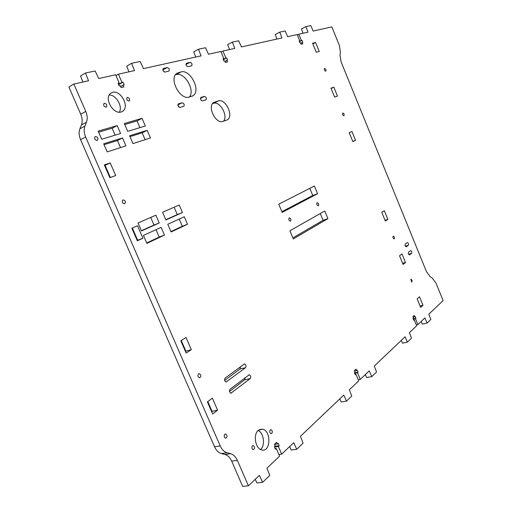 <?xml version="1.0" encoding="UTF-8"?>
<svg xmlns="http://www.w3.org/2000/svg" width="512" height="512" viewBox="0 0 512 512"><rect width="100%" height="100%" fill="white"/><g stroke="black" fill="none" stroke-linecap="round" stroke-linejoin="round"><path stroke-width="0.77" d="M416.333 324.947L417.882 324.602L424.883 317.939L427.11 323.059L430.842 319.443L428.826 314.189L443.104 300.608L435.981 283.098L432.147 277.907L430.31 276.819L426.426 271.571L341.094 61.907L339.994 54.81L340.429 52.384L339.334 45.344L331.84 26.906L313.152 31.046L310.797 25.6L305.856 26.637L301.434 28.954L303.098 33.274M358.253 379.776L360.275 379.398L369.242 370.867L371.802 376.608L376.563 371.994L374.272 366.086L405.075 336.781L407.418 342.125L411.501 338.17L409.382 332.685L416.666 325.76L414.234 319.84L413.632 319.974M278.874 454.522L281.677 454.157L293.709 442.714L296.742 449.28L303.098 443.123L300.422 436.326L343.776 395.091L346.496 401.107L351.77 396.006L349.344 389.792L358.714 380.883L355.923 374.208L355.136 374.362M305.856 26.637L307.994 32.186L298.803 34.221L301.37 40.474L301.984 40.333L302.81 42.349L302.195 42.496L302.765 43.872L301.178 44.25L300.614 42.874L300 43.014L299.162 40.986L299.782 40.845L297.21 34.573L287.654 36.691L285.165 30.995L279.744 32.134L281.984 37.946L241.414 46.931L238.682 40.774L232.326 42.112L234.778 48.397L222.925 51.021L225.894 58.118L226.682 57.933L227.642 60.224L226.854 60.416L227.507 61.978L225.459 62.47L224.8 60.902L224.006 61.088L223.04 58.784L223.84 58.598L220.858 51.482L208.461 54.227L205.549 47.744L198.49 49.229L201.082 55.859L143.45 68.621L140.179 61.498L131.61 63.302L134.496 70.605L118.426 74.163L121.978 82.419L123.053 82.163L124.192 84.832L123.123 85.082L123.904 86.906L121.12 87.571L120.333 85.747L119.251 86.003L118.093 83.322L119.181 83.072L115.616 74.784L98.682 78.534L95.155 70.97L85.459 73.011L88.557 80.774L73.856 84.032L85.76 111.43C87.411 115.379 87.642 118.97 86.464 122.208L84.941 126.08C83.744 129.357 83.981 132.992 85.645 136.992L220.218 445.952C221.907 449.645 224.198 451.917 227.104 452.768L230.611 453.696C233.485 454.547 235.738 456.787 237.376 460.41L248.41 485.798L259.366 475.379L262.624 482.317L269.779 475.386L266.925 468.192L279.578 456.154L276.275 448.474L275.187 448.621M408.32 245.306C408.781 244.038 408.461 243.11 407.373 242.522L405.261 244.045C404.794 245.318 405.107 246.246 406.202 246.842L408.32 245.306L405.338 246.182M411.603 253.37C412.064 252.102 411.75 251.174 410.675 250.586L408.57 252.147C408.102 253.414 408.416 254.349 409.498 254.944L411.603 253.37L408.614 254.227M245.472 367.757C246.451 366.054 246.131 364.768 244.506 363.904L225.19 378.01C224.141 379.731 224.448 381.056 226.106 381.99L245.472 367.757L240.019 368.96L224.64 380.448M250.144 378.643C251.11 376.954 250.803 375.667 249.216 374.784L230.035 389.222C228.998 390.931 229.293 392.256 230.912 393.197L250.144 378.643L244.672 379.782L229.453 391.514M189.203 97.082C180.128 100.435 168.614 78.611 176.794 73.395L181.062 71.917C190.47 69.056 201.35 91.027 192.941 95.77L189.203 97.082M190.003 62.362C191.802 62.944 192.384 64.077 191.763 65.76L188.096 66.675C186.285 66.112 185.696 64.973 186.317 63.27L190.003 62.362L185.978 64.576M204.378 96.416C206.202 96.992 206.752 98.131 206.035 99.827L202.541 100.877C200.704 100.314 200.141 99.174 200.858 97.453L204.378 96.416L200.422 98.419M180.083 107.418C178.144 106.867 177.549 105.696 178.31 103.891L182.093 102.771C184.019 103.334 184.602 104.512 183.84 106.291L180.083 107.418M165.056 72.051C163.155 71.501 162.528 70.33 163.174 68.55L167.149 67.565C169.037 68.134 169.658 69.299 169.005 71.059L165.056 72.051M222.918 121.395C215.75 124.416 206.867 105.984 213.811 102.426L218.387 100.922C225.702 98.24 234.163 116.666 227.142 119.917L222.918 121.395M317.101 202.682L317.216 202.637C318.752 203.366 319.104 204.429 318.266 205.824C316.813 205.21 316.422 204.166 317.101 202.682M289.203 217.862L289.344 217.805C290.925 218.432 291.334 219.533 290.566 221.107L290.419 221.171C288.832 220.531 288.429 219.43 289.203 217.862M289.901 230.771L324.749 210.995L327.923 218.656L293.312 238.925L289.901 230.771M278.752 204.186L314.381 186.01L317.581 193.709L282.189 212.384L278.752 204.186M162.579 212.262L179.226 205.005L182.458 212.531L165.901 219.968L162.579 212.262M167.77 224.294L184.275 216.755L187.494 224.262L171.085 231.981L167.77 224.294M143.437 235.411L161.114 227.334L164.467 235.098L146.886 243.366L143.437 235.411M138.029 222.963L155.872 215.187L159.232 222.963L141.491 230.938L138.029 222.963M124.32 123.507L142.042 118.349L145.331 126.01L127.699 131.354L124.32 123.507M129.6 135.763L147.174 130.31L150.451 137.952L132.973 143.59L129.6 135.763M103.667 143.802L122.515 137.958L125.926 145.862L107.187 151.904L103.667 143.802M98.163 131.123L117.171 125.594L120.589 133.51L101.69 139.245L98.163 131.123M387.866 219.366L385.331 221.05L381.76 212.326L384.32 210.694L387.866 219.366L385.018 220.282M410.797 279.309L411.674 282.061C412.403 281.011 412.179 280.064 411.002 279.219L410.797 279.309M281.677 454.157L278.387 446.502L279.2 445.741L278.138 443.264L277.325 444.019L276.595 442.33L274.47 444.288L275.2 445.984L274.381 446.746L275.45 449.242L276.275 448.474M360.275 379.398L357.491 372.742L358.099 372.179L357.197 370.029L356.589 370.592L355.974 369.12L354.4 370.573L355.014 372.051L354.406 372.614L355.309 374.778L355.923 374.208M417.882 324.602L415.462 318.694L415.93 318.259L415.149 316.346L414.675 316.787L414.144 315.482L412.915 316.614L413.446 317.92L412.973 318.362L413.76 320.282L414.234 319.84M198.566 373.818C197.459 375.539 197.76 376.864 199.475 377.798C201.37 376.55 201.306 375.155 199.283 373.613L198.566 373.818M191.315 349.658L186.17 353.069L180.826 340.787L186.022 337.466L191.315 349.658L185.402 351.315M106.061 107.13C103.923 106.65 103.226 105.427 103.974 103.469L104.39 103.258C106.534 103.75 107.226 104.973 106.458 106.925L106.061 107.13M355.552 140.314L351.949 131.501L349.197 132.71L352.819 141.574L355.552 140.314L352.762 141.427M342.79 112.998C344.07 113.542 344.448 114.458 343.923 115.75L343.917 115.75C342.637 115.213 342.259 114.298 342.778 113.005L342.79 112.998M95.424 136.486C97.709 136.966 98.394 138.227 97.485 140.275L97.146 140.442C94.867 139.981 94.176 138.72 95.072 136.666L95.424 136.486M142.925 238.221L137.51 225.754L131.872 228.23L137.338 240.794L142.925 238.221L137.19 240.467M271.776 433.44C272.653 431.846 272.403 430.605 271.027 429.702L270.266 429.933C269.382 431.514 269.632 432.755 271.002 433.67L271.776 433.44M252.454 445.798C251.514 447.405 251.744 448.691 253.139 449.658C254.97 448.691 255.027 447.328 253.312 445.562L252.454 445.798M258.298 430.336C252.864 434.483 255.45 448.947 261.85 449.946C270.931 452.429 271.341 430.285 262.342 429.139L258.298 430.336M122.982 199.885C125.382 200.41 125.965 201.702 124.73 203.77L124.678 203.789C122.278 203.29 121.69 201.997 122.912 199.917L122.982 199.885M104.339 164.928L109.875 177.651L115.712 175.558L110.234 162.931L104.339 164.928M315.578 42.515L319.245 51.482L316.282 52.262L312.595 43.238L315.578 42.515L312.858 43.885M324.563 68.416C325.83 68.973 326.234 69.888 325.766 71.162L325.696 71.194C324.429 70.637 324.026 69.722 324.486 68.448L324.563 68.416M330.976 88.173L334.63 97.114L337.478 96.096L333.843 87.206L330.976 88.173M121.107 112C113.344 114.758 103.891 98.278 110.509 93.408L112.634 92.333C120.698 89.856 129.754 106.592 122.867 111.136L121.107 112M127.366 97.37C129.414 97.888 130.067 99.085 129.318 100.96C127.142 100.928 126.368 99.789 127.008 97.549L127.366 97.37M217.587 410.15L212.672 414.016L207.398 401.888L212.358 398.112L217.587 410.15L211.578 411.501M224.832 434.259C223.814 435.904 224.045 437.222 225.53 438.221C227.488 437.229 227.558 435.827 225.734 434.022L224.832 434.259M422.982 305.28L419.494 296.755L417.152 298.842L420.659 307.411L422.982 305.28L420.07 305.978M405.498 262.509L403.072 264.416L399.533 255.77L401.984 253.907L405.498 262.509L402.618 263.315M393.165 236.192C392.685 237.446 392.998 238.368 394.106 238.944C394.797 237.83 394.534 236.89 393.318 236.128L393.165 236.192M240.518 366.611L240.019 368.96M245.203 377.574L244.672 379.782M175.52 74.726L176.218 74.554C184.666 71.93 195.392 90.349 189.408 97.024M186.208 65.293L187.066 66.381M200.525 99.142L201.51 100.608M177.882 105.35L179.354 107.354M162.931 70.33L164.397 71.987M212.538 103.622L213.536 103.322C220.013 100.877 228.41 116.064 223.488 121.203M320.256 213.542L323.066 220.301L292.89 237.907M309.792 188.352L312.749 195.469L281.907 211.699M174.125 207.226L177.286 214.579L165.805 219.738M179.213 219.066L182.304 226.253L170.918 231.597M156.013 229.664L159.226 237.088L146.714 242.963M150.72 217.427L154.01 225.03L141.389 230.694M124.755 124.531L137.043 120.934L139.923 127.648M129.971 136.621L142.15 132.826L145.094 139.68M104.058 144.691L117.453 140.518L120.518 147.603M98.624 132.179L112.134 128.224L115.136 135.168M421.178 321.466L422.336 324.128L427.11 323.059M407.418 342.125L402.502 343.168L401.28 340.39M365.325 374.592L366.656 377.574L371.802 376.608M346.496 401.107L341.197 402.016L339.782 398.886M289.606 446.611L291.187 450.022L296.742 449.28M262.624 482.317L256.915 482.925L255.219 479.322M237.376 460.41L231.686 461.152L242.669 486.4L248.41 485.798M231.686 461.152C230.048 457.549 227.795 455.328 224.928 454.483L230.611 453.696M227.104 452.768L221.414 453.568L224.928 454.483M221.414 453.568C218.509 452.717 216.218 450.458 214.541 446.79L220.218 445.952M85.645 136.992L80.576 139.674L214.541 446.79M80.576 139.674C78.918 135.699 78.688 132.077 79.891 128.819L84.941 126.08M86.464 122.208L81.427 124.954L79.891 128.819M81.427 124.954C82.611 121.734 82.387 118.157 80.742 114.227L85.76 111.43M73.856 84.032L68.896 86.995L80.742 114.227M85.459 73.011L80.525 75.987L82.931 82.022M128.966 71.827L126.72 66.15L131.61 63.302M198.49 49.229L193.728 51.885L195.744 57.043M229.562 49.555L227.654 44.659L232.326 42.112M279.744 32.134L275.219 34.534L276.966 39.059M185.83 351.034L181.254 340.512M132.339 228.026L137.658 240.256M258.144 430.477C263.814 432.851 265.478 445.485 260.589 449.485M110.234 162.931L104.621 165.581M105.114 165.414L110.355 177.478M119.29 112.192C123.008 106.618 116.147 94.771 109.254 94.963M211.987 411.181L207.808 401.574M298.803 34.221L297.37 34.97M222.925 51.021L221.088 52.019M118.426 74.163L115.968 75.59M119.181 83.072L118.221 83.616M123.123 85.082L120.646 86.483M123.053 82.163L118.669 84.653M121.978 82.419L118.541 84.365M223.84 58.598L223.123 58.982M226.854 60.416L225.011 61.395M226.682 57.933L223.418 59.68M225.894 58.118L223.334 59.488M299.782 40.845L299.226 41.133M302.195 42.496L300.762 43.226M301.984 40.333L299.43 41.638M301.37 40.474L299.373 41.498M333.843 87.206L331.091 88.461M278.387 446.502L274.502 447.04M279.2 445.741L274.803 446.355M277.325 444.019L274.528 444.416M357.491 372.742L354.688 373.293M358.099 372.179L354.515 372.877M356.589 370.592L354.573 370.989M415.462 318.694L413.312 319.194M415.93 318.259L413.19 318.886M414.675 316.787L413.133 317.146M117.171 125.594L112.134 128.224M122.515 137.958L117.453 140.518M147.174 130.31L142.15 132.826M142.042 118.349L137.043 120.934M159.232 222.963L154.01 225.03M164.467 235.098L159.226 237.088M187.494 224.262L182.304 226.253M182.458 212.531L177.286 214.579M317.581 193.709L312.749 195.469M327.923 218.656L323.066 220.301M214.752 102.01L213.53 102.611M218.387 100.922L213.536 103.322M163.501 68.397L163.091 68.621M167.149 67.565L162.829 69.971M182.093 102.771L177.85 104.947M186.598 63.142L186.24 63.341M178.778 72.467L176.288 73.824M181.062 71.917L176.218 74.554M230.733 393.165L231.661 392.979M225.946 381.965L226.822 381.779M259.328 429.619L262.342 429.139M252.659 445.651L253.312 445.562M270.47 429.786L271.027 429.702M121.459 111.891L122.867 111.136M106.131 107.104L106.458 106.925M199.283 373.613L198.675 373.754M225.734 434.022L225.011 434.138M227.142 119.917L226.72 120.122M192.941 95.77L191.923 96.294M248.723 374.893L249.216 374.784M244.038 364.006L244.506 363.904"/></g></svg>
